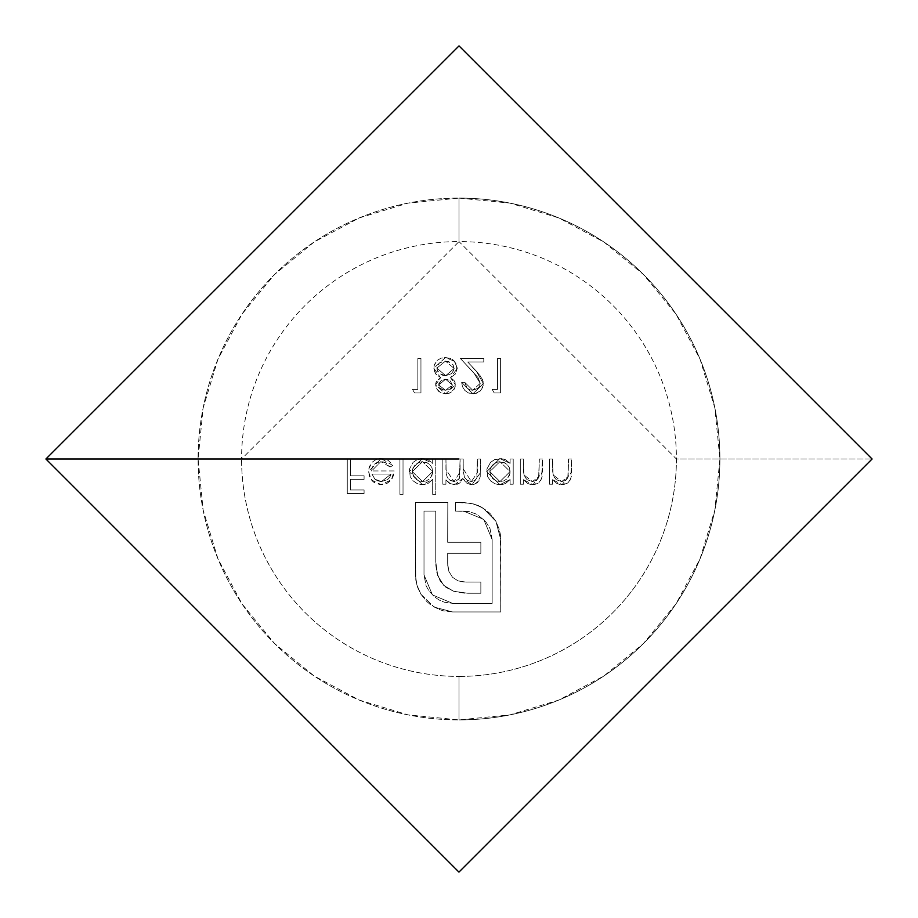 <?xml version="1.0" encoding="UTF-8"?>
<svg xmlns="http://www.w3.org/2000/svg" width="918" height="918" viewBox="0 0 918 918"><rect width="100%" height="100%" fill="white"/><g stroke="black" fill="none" stroke-linecap="round" stroke-linejoin="round"><path stroke-width="0.69" stroke-dasharray="4.59 3.44" d="M459 676.417A217.417 217.417 0 0 0 676.417 459L872.1 459L676.417 459A217.417 217.417 0 0 1 459 676.417L459 719.907A260.907 260.907 0 0 0 719.907 459A260.907 260.907 0 0 0 459 198.093L459 241.583A217.417 217.417 0 0 1 676.417 459L459 241.583L459 198.093A260.907 260.907 0 0 1 719.907 459A260.907 260.907 0 0 1 459 719.907A260.907 260.907 0 0 0 719.907 459A260.907 260.907 0 0 0 459 198.093L509.903 203.107L558.844 217.956L603.952 242.065L643.484 274.516L675.935 314.048L700.044 359.156L714.892 408.097L719.907 459L714.892 509.903L700.044 558.844L675.935 603.952L643.484 643.484L603.952 675.935L558.844 700.044L509.903 714.892L459 719.907L408.097 714.892L359.156 700.044L314.048 675.935L274.516 643.484L242.065 603.952L217.956 558.844L203.107 509.903L198.093 459L203.107 408.097L217.956 359.156L242.065 314.048L274.516 274.516L314.048 242.065L359.156 217.956L408.097 203.107L459 198.093A260.907 260.907 0 0 0 198.093 459A260.907 260.907 0 0 0 459 719.907A260.907 260.907 0 0 1 198.093 459A260.907 260.907 0 0 1 459 198.093A260.907 260.907 0 0 0 198.093 459A260.907 260.907 0 0 0 459 719.907L459 676.417A217.417 217.417 0 0 1 241.583 459A217.417 217.417 0 0 0 459 676.417M45.9 459L241.583 459A217.417 217.417 0 0 1 459 241.583L241.583 459L45.9 459M417.851 389.404L412.538 389.404L414.557 392.95L420.949 392.95L420.949 358.433L417.851 358.433L417.851 389.404L417.851 358.433L420.949 358.433L420.949 392.95L414.557 392.95L412.538 389.404L414.557 392.95L420.949 392.95L420.949 358.433L417.851 358.433L417.851 389.404L412.538 389.404L417.851 389.404L412.538 389.404L414.557 392.95L420.949 392.95L420.949 358.433L417.851 358.433L417.851 389.404M552.59 459L549.492 459L549.492 484.222L552.59 484.222L552.59 479.678L556.767 483.373L559.395 484.348L563.48 484.589L567.129 483.338L569.894 480.653L571.34 476.396L571.616 459L568.517 459L567.829 477.681L565.89 480.355L561.644 481.571L556.251 479.666L553.554 476.258L552.67 471.519L552.59 459L553.072 474.893L561.644 481.571L568.15 476.603L568.517 459L571.616 459L571.616 471.886L562.183 484.67L552.59 479.678L552.59 484.222L549.492 484.222L549.492 459L549.492 484.222L552.59 484.222L552.59 479.678L562.183 484.67L571.616 471.886L571.616 459L568.517 459L568.15 476.603L561.644 481.571L553.072 474.893L552.59 459L549.492 459L552.59 459L552.67 471.519L553.554 476.258L556.251 479.666L561.644 481.571L565.89 480.355L567.829 477.681L568.517 459L571.616 459L570.858 478.611L568.185 482.581L562.183 484.67L556.767 483.373L552.59 479.678L552.59 484.222L549.492 484.222L549.492 459L552.59 459M523.386 459L520.288 459L520.288 484.222L523.386 484.222L523.386 479.678L527.563 483.373L530.191 484.348L534.276 484.589L537.925 483.338L540.691 480.653L542.136 476.396L542.412 459L539.314 459L538.625 477.681L536.674 480.355L532.44 481.571L527.047 479.666L524.35 476.258L523.455 471.519L523.386 459L523.857 474.893L532.44 481.571L538.946 476.603L539.314 459L542.412 459L542.412 471.886L532.979 484.67L523.386 479.678L523.386 484.222L520.288 484.222L520.288 459L520.288 484.222L523.386 484.222L523.386 479.678L532.979 484.67L542.412 471.886L542.412 459L539.314 459L538.946 476.603L532.44 481.571L523.857 474.893L523.386 459L520.288 459L523.386 459L523.455 471.519L524.35 476.258L527.047 479.666L532.44 481.571L536.674 480.355L538.625 477.681L539.314 459L542.412 459L541.654 478.611L538.981 482.581L532.979 484.67L527.563 483.373L523.386 479.678L523.386 484.222L520.288 484.222L520.288 459L523.386 459M510.11 479.552L510.11 484.222L513.208 484.222L513.208 459L510.11 459L510.11 463.361L505.531 459.746L501.274 458.621L494.756 459.516L490.51 462.385L486.884 469.109L487.653 476.706L490.591 480.894L494.871 483.729L498.612 484.612L502.857 484.371L505.669 483.419L510.11 479.552L499.908 484.67L486.655 471.68L499.805 458.552L510.11 463.361L510.11 459L513.208 459L513.208 484.222L510.11 484.222L513.208 484.222L513.208 459L510.11 459L510.11 463.361L499.805 458.552L486.655 471.68L499.908 484.67L510.11 479.552L510.11 484.222L510.11 479.552L505.669 483.419L502.857 484.371L498.612 484.612L494.871 483.729L490.591 480.894L487.653 476.706L486.884 469.109L490.51 462.385L494.756 459.516L502.731 458.839L505.531 459.746L510.11 463.361L510.11 459L513.208 459L513.208 484.222L510.11 484.222L510.11 479.552M403.025 459L399.927 459L399.927 494.4L403.025 494.4L403.025 459L403.025 494.4L399.927 494.4L399.927 459L399.927 494.4L403.025 494.4L403.025 459L399.927 459L403.025 459L399.927 459L399.927 494.4L403.025 494.4L403.025 459M371.606 470.945L372.272 467.377L374.246 464.336L377.241 462.305L383.586 461.995L386.203 463.005L390.093 466.964L392.847 465.518L391.917 463.992L388.062 460.308L384.745 458.954L379.926 458.61L376.219 459.413L372.088 462.282L369.426 466.574L368.508 471.542L370.149 478.071L372.341 481.032L375.772 483.511L381.268 484.67L386.96 483.43L390.483 480.825L393.524 475.558L394.178 470.945L371.606 470.945L394.178 470.945L391.424 479.701L381.268 484.67L371.411 479.965L368.508 471.542L381.2 458.552L392.847 465.518L390.093 466.964L380.809 461.651L390.093 466.964L392.847 465.518L381.2 458.552L368.508 471.542L371.411 479.965L381.268 484.67L391.424 479.701L394.178 470.945L371.606 470.945L380.809 461.651L371.606 470.945L372.272 467.377L374.246 464.336L378.996 461.811L382.209 461.743L386.203 463.005L390.093 466.964L392.847 465.518L391.917 463.992L388.062 460.308L384.745 458.954L378.664 458.759L376.219 459.413L372.088 462.282L368.726 469.018L369.231 476.006L373.385 481.996L379.857 484.601L386.96 483.43L392.101 478.748L394.178 470.945L371.606 470.945M350.366 459L347.268 459L347.268 493.517L364.079 493.517L364.079 489.971L350.366 489.971L350.366 479.357L364.079 479.357L364.079 475.811L350.366 475.811L350.366 459L350.366 475.811L364.079 475.811L364.079 479.357L350.366 479.357L350.366 489.971L364.079 489.971L364.079 493.517L347.268 493.517L347.268 459L347.268 493.517L364.079 493.517L364.079 489.971L350.366 489.971L350.366 479.357L364.079 479.357L364.079 475.811L350.366 475.811L350.366 459L347.268 459L350.366 459L347.268 459L347.268 493.517L364.079 493.517L364.079 489.971L350.366 489.971L350.366 479.357L364.079 479.357L364.079 475.811L350.366 475.811L350.366 459M432.676 479.345L432.676 494.4L435.763 494.4L435.763 459L432.676 459L432.676 463.361L428.086 459.746L423.841 458.621L417.323 459.516L413.066 462.385L409.451 469.109L410.208 476.706L413.157 480.894L417.426 483.729L423.967 484.589L428.247 483.304L432.676 479.345L422.464 484.67L409.221 471.68L422.372 458.552L432.676 463.361L432.676 459L435.763 459L435.763 494.4L432.676 494.4L435.763 494.4L435.763 459L432.676 459L432.676 463.361L422.372 458.552L409.221 471.68L422.464 484.67L432.676 479.345L432.676 494.4L432.676 479.345L428.247 483.304L425.436 484.337L421.178 484.612L417.426 483.729L413.157 480.894L410.208 476.706L409.451 469.109L413.066 462.385L417.323 459.516L421.075 458.621L425.298 458.839L428.086 459.746L432.676 463.361L432.676 459L435.763 459L435.763 494.4L432.676 494.4L432.676 479.345M445.941 459L442.843 459L442.843 484.222L445.941 484.222L445.941 479.839L449.441 483.384L454.639 484.67L459.734 483.04L462.672 478.576L466.447 482.948L470.475 484.555L474.296 484.36L478.944 480.814L480.206 476.844L480.458 459L477.36 459L476.89 477.888L475.226 480.321L471.382 481.571L467.308 480.378L464.451 477.245L463.246 470.957L463.2 459L460.102 459L459.402 478.335L455.741 481.376L450.222 480.458L447.376 477.578L446.182 473.688L445.941 459L445.941 469.614L454.1 481.571L460.102 471.829L460.102 459L463.2 459L463.2 468.811L471.382 481.571L477.36 472.678L477.36 459L480.458 459L480.458 472.667L471.921 484.67L462.672 478.576L454.639 484.67L449.441 483.384L445.941 479.839L445.941 484.222L442.843 484.222L442.843 459L442.843 484.222L445.941 484.222L445.941 479.839L449.441 483.384L454.639 484.67L462.672 478.576L471.921 484.67L480.458 472.667L480.458 459L477.36 459L477.36 472.678L471.382 481.571L463.2 468.811L463.2 459L460.102 459L460.102 471.829L454.1 481.571L445.941 469.614L445.941 459L442.843 459L445.941 459L446.182 473.688L447.376 477.578L450.222 480.458L454.1 481.571L457.256 480.768L459.402 478.335L460.102 459L463.2 459L463.246 470.957L464.451 477.245L467.308 480.378L471.382 481.571L475.226 480.321L476.878 477.934L477.36 459L480.458 459L480.206 476.844L477.429 482.661L473.711 484.497L470.475 484.555L466.447 482.948L462.672 478.576L459.734 483.04L457.313 484.256L450.681 483.935L445.941 479.839L445.941 484.222L442.843 484.222L442.843 459L445.941 459M445.666 393.833L449.269 393.214L454.295 389.094L455.385 385.985L455.121 382.611L454.089 380.568L450.554 377.665L455.317 374.062L457.233 368.485L456.579 364.675L453.733 360.407L450.486 358.399L445.459 357.55L441.088 358.146L437.278 360.326L434.466 364.492L433.778 368.198L435.717 373.947L440.583 377.665L437.002 380.603L435.924 382.668L435.614 385.904L436.452 388.555L440.307 392.479L445.666 393.833L435.545 384.975L440.583 377.665L433.778 368.198L445.459 357.55L454.617 361.336L457.233 368.485L450.554 377.665L455.454 384.883L450.554 377.665L457.233 368.485L454.617 361.336L445.459 357.55L433.778 368.198L440.583 377.665L435.545 384.975L445.666 393.833L455.454 384.883L445.666 393.833L442.006 393.237L438.77 391.435L436.452 388.555L435.637 383.804L437.002 380.603L440.583 377.665L435.717 373.947L433.95 370.046L434.088 365.697L437.278 360.326L441.088 358.146L445.459 357.55L452.735 359.604L456.579 364.675L456.762 371.434L455.317 374.062L450.554 377.665L454.089 380.568L455.121 382.611L455.179 386.96L452.425 391.355L449.269 393.214L445.666 393.833M480.24 383.299L479.644 386.065L477.957 388.325L472.747 390.288L469.672 389.748L467.078 388.027L464.749 382.324L461.651 382.324L462.477 386.707L464.875 390.471L468.536 393.007L474.95 393.673L480.309 390.93L483.155 385.606L482.753 379.983L478.806 373.89L467.721 361.967L483.786 361.967L483.786 358.433L460.331 358.433L477.957 377.482L480.24 383.299L473.711 372.719L460.331 358.433L483.786 358.433L483.786 361.967L467.721 361.967L476.35 371.193L483.338 383.575L472.908 393.833L461.651 382.324L464.749 382.324L472.747 390.288L464.749 382.324L461.651 382.324L472.908 393.833L483.338 383.575L476.35 371.193L467.721 361.967L483.786 361.967L483.786 358.433L460.331 358.433L473.711 372.719L480.24 383.299L472.747 390.288L480.24 383.299L479.644 386.065L477.957 388.325L472.747 390.288L469.672 389.748L467.078 388.027L464.749 382.324L461.651 382.324L462.477 386.707L464.875 390.471L468.536 393.007L472.908 393.833L476.912 393.145L480.309 390.93L482.57 387.557L483.189 381.75L481.055 376.759L467.721 361.967L483.786 361.967L483.786 358.433L460.331 358.433L477.957 377.482L480.24 383.299M497.499 389.404L492.186 389.404L494.217 392.95L500.597 392.95L500.597 358.433L497.499 358.433L497.499 389.404L497.499 358.433L500.597 358.433L500.597 392.95L494.217 392.95L492.186 389.404L494.217 392.95L500.597 392.95L500.597 358.433L497.499 358.433L497.499 389.404L492.186 389.404L497.499 389.404L492.186 389.404L494.217 392.95L500.597 392.95L500.597 358.433L497.499 358.433L497.499 389.404M420.983 594.313L426.824 601.542L430.37 604.56L438.563 609.254L443.119 610.78L452.631 611.95L500.746 611.95L500.448 534.827L499.564 530.134L495.927 521.332L490.373 513.873L486.93 510.729L478.657 505.669L471.347 503.328L455.512 502.479L455.512 511.085L469.075 511.567L476.993 514.332L485.611 521.435L490.017 528.607L492.151 539.589L492.151 603.355L452.631 603.355L444.301 602.197L439.125 600.028L434.489 596.838L428.821 590.653L426.101 585.776L424.001 574.852L424.001 511.085L435.752 511.085L435.843 565.259L436.761 572.224L440.124 580.887L445.941 587.336L453.71 591.295L464.279 593.143L480.848 593.257L480.848 582.092L463.911 582.035L458.059 580.887L452.505 577.261L448.879 571.398L447.732 565.545L447.674 553.302L480.848 553.302L480.848 542.286L447.674 542.286L447.812 502.479L415.395 502.479L415.774 580.038L417.667 587.52L420.983 594.313L416.921 585.11L415.395 574.852L415.395 502.479L447.812 502.479L447.674 542.286L480.848 542.286L480.848 553.302L447.674 553.302L447.674 563.549L448.879 571.398L452.505 577.261L458.059 580.887L465.896 582.092L480.848 582.092L480.848 593.257L467.87 593.257L453.71 591.295L443.75 585.42L437.714 575.609L435.752 561.747L435.752 511.085L424.001 511.085L424.001 574.852L432.447 594.91L452.631 603.355L492.151 603.355L492.151 539.589L483.706 519.37L463.487 511.085L455.512 511.085L455.512 502.479L463.487 502.479L473.895 504.005L483.097 508.067L495.927 521.332L500.746 539.589L500.746 611.95L452.631 611.95L434.248 607.131L452.631 611.95L500.746 611.95L500.746 539.589L495.927 521.332L483.097 508.067L473.895 504.005L463.487 502.479L455.512 502.479L455.512 511.085L463.487 511.085L483.706 519.37L492.151 539.589L492.151 603.355L452.631 603.355L432.447 594.91L424.001 574.852L424.001 511.085L435.752 511.085L435.752 561.747L437.714 575.609L443.75 585.42L453.71 591.295L467.87 593.257L480.848 593.257L480.848 582.092L465.896 582.092L458.059 580.887L452.505 577.261L448.879 571.398L447.674 563.549L447.674 553.302L480.848 553.302L480.848 542.286L447.674 542.286L447.812 502.479L415.395 502.479L415.395 574.852L416.921 585.11L420.983 594.313L434.248 607.131L420.983 594.313L417.667 587.52L415.774 580.038L415.395 502.479L447.812 502.479L447.674 542.286L480.848 542.286L480.848 553.302L447.674 553.302L447.732 565.545L448.879 571.398L452.505 577.261L458.059 580.887L463.911 582.035L480.848 582.092L480.848 593.257L464.279 593.143L453.71 591.295L445.941 587.336L440.124 580.887L436.761 572.224L435.843 565.259L435.752 511.085L424.001 511.085L424.001 574.852L426.101 585.776L428.821 590.653L434.489 596.838L439.125 600.028L444.301 602.197L452.631 603.355L492.151 603.355L492.151 539.589L490.017 528.607L485.611 521.435L476.993 514.332L469.075 511.567L455.512 511.085L455.512 502.479L471.347 503.328L480.929 506.793L490.373 513.873L495.927 521.332L499.564 530.134L500.746 539.589L500.746 611.95L452.631 611.95L443.119 610.78L438.563 609.254L430.37 604.56L426.824 601.542L420.983 594.313M391.079 474.044L389.863 477.13L387.648 479.563L381.429 481.571L377.964 480.986L374.934 479.207L371.928 474.044L391.079 474.044L371.928 474.044L391.079 474.044L381.429 481.571L374.934 479.207L371.928 474.044L374.934 479.207L381.429 481.571L391.079 474.044L389.863 477.13L387.648 479.563L381.429 481.571L377.964 480.986L374.934 479.207L371.928 474.044L391.079 474.044M432.676 471.554L431.942 467.687L429.704 464.451L425.826 462.19L422.475 461.651L418.619 462.397L415.338 464.554L412.916 468.329L412.32 471.645L413.352 475.994L415.338 478.726L418.642 480.848L422.509 481.571L426.4 480.871L429.716 478.714L431.953 475.444L432.676 471.554L422.509 481.571L432.676 471.554L422.475 461.651L432.676 471.554L432.493 473.539L429.716 478.714L426.4 480.871L422.509 481.571L412.32 471.645L422.475 461.651L412.32 471.645L422.509 481.571L418.642 480.848L415.338 478.726L412.457 473.332L412.584 469.408L415.338 464.554L420.513 461.834L426.87 462.603L429.704 464.451L431.942 467.687L432.676 471.554M510.11 471.554L509.387 467.687L507.149 464.451L503.259 462.19L499.92 461.651L496.064 462.397L492.782 464.554L490.361 468.329L489.753 471.645L490.797 475.994L492.782 478.726L496.087 480.848L499.943 481.571L503.844 480.871L507.161 478.714L509.387 475.444L510.11 471.554L499.943 481.571L510.11 471.554L499.92 461.651L510.11 471.554L509.938 473.539L507.161 478.714L503.844 480.871L499.943 481.571L489.753 471.645L499.92 461.651L489.753 471.645L499.943 481.571L496.087 480.848L492.782 478.726L489.902 473.332L490.017 469.408L492.782 464.554L497.958 461.834L504.315 462.603L507.149 464.451L509.387 467.687L510.11 471.554M454.135 368.428L453.182 364.985L451.404 362.943L445.494 361.084L439.63 362.794L437.622 365.123L436.876 368.095L437.634 371.205L439.699 373.66L445.689 375.691L451.392 373.706L453.377 371.377L454.135 368.428L445.689 375.691L454.135 368.428L445.494 361.084L454.135 368.428L453.951 369.954L451.392 373.706L445.689 375.691L436.876 368.095L445.494 361.084L436.876 368.095L445.689 375.691L442.51 375.21L439.699 373.66L437.06 369.702L437.06 366.557L439.63 362.794L443.945 361.176L448.615 361.497L453.09 364.825L454.135 368.428M452.367 384.998L450.176 380.775L445.609 379.226L441.007 380.775L438.643 384.929L439.47 387.522L443.096 389.989L446.699 390.23L450.084 389.06L452.367 384.998L445.494 390.288L452.367 384.998L445.609 379.226L452.367 384.998L451.702 387.293L450.084 389.06L445.494 390.288L438.643 384.929L445.609 379.226L438.643 384.929L445.494 390.288L440.927 388.968L438.873 386.352L438.827 383.701L441.007 380.775L443.176 379.616L447.009 379.352L450.176 380.775L452.367 384.998"/><path stroke-width="1.38" d="M459 459L45.9 459L459 459M45.9 459L458.943 872.1L872.1 459L459.023 45.9L45.9 459"/></g></svg>
